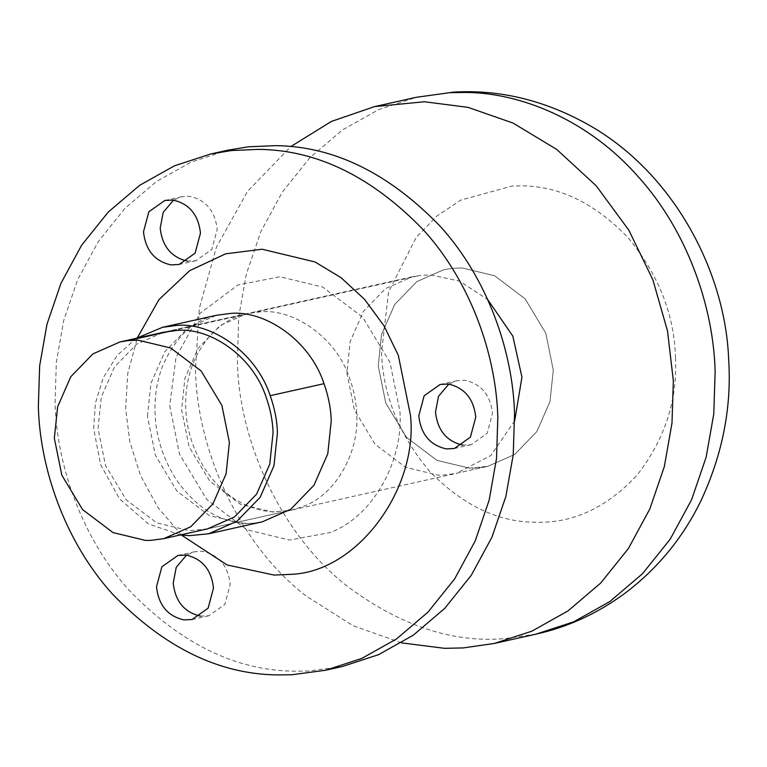 <?xml version="1.0" encoding="UTF-8"?>
<svg xmlns="http://www.w3.org/2000/svg" width="767" height="767" viewBox="0 0 767 767"><rect width="100%" height="100%" fill="white"/><g stroke="black" fill="none" stroke-linecap="round" stroke-linejoin="round"><path stroke-width="0.58" stroke-dasharray="3.83 2.88" d="M187.138 261.116L195.834 260.751L211.826 249.438L217.186 229.438C215.163 211.088 206.016 200.043 189.737 196.323L181.558 196.745L173.534 200.11M200.158 616.112L208.854 615.757L224.836 604.434L230.196 584.435C228.183 566.084 219.036 555.049 202.756 551.32L194.578 551.751L186.554 555.116M462.434 445.1L471.13 444.735L487.122 433.422L492.481 413.423C490.458 395.072 481.312 384.027 465.032 380.307L456.854 380.729L448.829 384.094M342.379 666.504L308.439 671.029L294.432 671.183C235.833 670.665 180.744 643.705 129.172 590.302C81.59 537.83 56.585 464.466 55.071 402.867L56.355 362.11L63.719 320.424L77.688 279.572L98.291 241.586L124.916 208.394L156.372 181.587L191.069 162.144L227.224 150.313M207.483 528.885L189.209 530.668L156.736 522.864L126.248 499.854L105.51 465.444L98.013 428.446L101.311 397.028L114.484 366.99L136.612 344.134L163.601 332.216L247.195 313.569L260.118 311.853C292.534 308.209 336.071 336.598 349.781 378.677C354.028 390.787 356.319 402.57 356.655 414.017C359.56 450.085 337.259 493.948 303.483 506.316L291.067 510.237L272.803 512.02L240.32 504.216L209.832 481.206L189.094 446.797L181.597 409.799L184.895 378.38L198.068 348.343L220.196 325.486L247.195 313.569C224.789 318.449 207.291 333.75 194.693 359.493C188.088 374.871 185.096 390.978 185.739 407.804C186.477 430.843 193.735 452.482 207.521 472.74C216.725 485.415 227.31 495.089 239.275 501.762C251.49 508.348 263.282 511.704 274.653 511.829L291.067 510.237L207.483 528.885L487.697 466.374L469.433 468.158L436.95 460.353L406.462 437.343L385.724 402.934L378.227 365.926L381.525 334.517L394.698 304.48L416.826 281.623L443.825 269.706L451.782 268.373L462.089 267.923L494.562 275.737L525.05 298.747L545.788 333.156L553.285 370.154L549.987 401.563L536.823 431.6L514.686 454.457L487.697 466.374L474.763 468.1L469.433 468.158L436.95 460.353L406.462 437.343L385.724 402.934L378.227 365.926L381.525 334.517L394.698 304.48L416.826 281.623L443.825 269.706L451.782 268.373L462.089 267.923L494.562 275.737L525.05 298.747L545.788 333.156L553.285 370.154L549.987 401.563L536.823 431.6L514.686 454.457L487.697 466.374L456.346 473.364L443.422 475.089L438.082 475.147L405.609 467.343L375.121 444.333L354.383 409.923L346.885 372.925L350.183 341.507L363.357 311.469L385.485 288.613L412.473 276.705L420.441 275.372L430.738 274.922L459.625 281.134L487.649 299.494M180.36 534.935L148.299 523.813L119.566 498.914L100.544 464.514L93.651 428.341L95.444 402.982L103.305 377.652L117.38 355.198L136.488 338.266M401.448 642.851L353.002 625.68L306.254 596.122C237.185 542.998 196.573 447.151 195.489 369.272L199.276 308.43L216.428 247.195L247.559 191.347L290.741 146.622M514.705 420.786L490.832 455.55L456.346 473.364M147.456 416.337L150.917 383.356L164.742 351.823L187.982 327.825L216.323 315.314C193.667 319.743 175.748 336.655 162.575 366.041C156.957 380.978 154.445 396.577 155.049 412.838C155.787 436.26 162.872 458.551 176.324 479.691C190.59 499.911 206.611 513.037 224.376 519.058C235.44 522.845 245.785 524.139 255.401 522.941L262.381 521.79L253.791 523.209L243.206 523.66L209.113 515.462L177.1 491.302L155.327 455.176L147.456 416.337M169.708 405.638L179.564 454.285L206.831 499.538L246.926 529.796L289.629 540.054L329.983 532.547C374.382 516.296 403.71 458.608 399.895 411.189L390.039 362.532L362.772 317.289L322.677 287.031L279.974 276.762L237.943 284.988L200.005 313.358L176.007 357.374L169.708 405.638M181.472 535.078L157.983 507.533L140.505 475.521L129.805 441.734L125.644 408.706L127.763 373.337L137.427 337.672M171.568 330.893L420.441 275.372M536.085 634.127L504.945 638.604C452.952 643.091 400.652 625.824 348.045 586.803C280.06 534.465 239.429 440.594 237.425 363.376L238.623 317.567L246.284 274.202L260.809 231.72L282.237 192.21L309.926 157.686L342.648 129.815L378.725 109.595L416.328 97.294M675.478 357.604C677.558 400.537 664.653 439.827 636.773 475.482C606.218 508.128 572.163 523.708 534.618 522.231C497.495 521.915 462.511 504.954 429.645 471.35C399.118 434.908 383.078 395.341 381.506 352.619L388.562 291.853L416.193 237.425L436.96 215.978L460.862 200.072L512.04 186.045L522.279 185.882C559.785 186.208 595.039 203.466 628.058 237.645C658.604 274.711 674.404 314.691 675.478 357.604M164.838 200.475L181.558 196.745M195.834 260.751L179.114 264.481M177.858 555.481L194.578 551.751M208.854 615.757L192.133 619.487M440.133 384.459L456.854 380.729M471.13 444.735L454.419 448.465M412.473 276.705L163.601 332.216"/><path stroke-width="1.15" d="M173.026 200.053L164.838 200.475L148.856 211.788L143.496 231.787C145.509 250.138 154.656 261.183 170.936 264.903L179.114 264.481L195.106 253.168L200.465 233.168C198.442 214.818 189.296 203.773 173.026 200.053M173.534 200.11L163.218 212.325L160.207 228.058C162.23 246.408 171.377 257.453 187.656 261.173M186.036 555.049L177.858 555.481L161.866 566.794L156.506 586.793C158.529 605.144 167.676 616.179 183.955 619.909L192.133 619.487L208.125 608.164L213.485 588.164C211.462 569.814 202.315 558.779 186.036 555.049M186.554 555.116L176.228 567.331L173.227 583.064C175.25 601.414 184.396 612.449 200.666 616.179M448.321 384.037L440.133 384.459L424.151 395.782L418.792 415.781C420.805 434.132 429.961 445.167 446.231 448.896L454.419 448.465L470.401 437.152L475.761 417.152C473.738 398.802 464.591 387.757 448.321 384.037M448.829 384.094L438.513 396.309L435.503 412.052C437.526 430.402 446.672 441.437 462.952 445.167M231.394 150.553L258.45 149.373C317.049 149.881 372.139 176.841 423.72 230.253C471.293 282.716 496.297 356.08 497.821 417.679L496.527 458.436L489.164 500.132L475.195 540.975L454.601 578.97L427.967 612.162L396.51 638.959L361.823 658.412L325.659 670.233L291.728 674.759L277.721 674.912C219.122 674.394 164.033 647.434 112.452 594.032C64.869 541.56 39.874 468.196 38.35 406.596L39.644 365.84L46.998 324.153L60.967 283.301L81.57 245.315L108.195 212.123L139.661 185.317L174.349 165.873L210.503 154.042L231.394 150.553M210.503 154.042L227.224 150.313L248.115 146.823L275.161 145.644C333.76 146.152 388.85 173.112 440.431 226.524C488.013 278.987 513.008 352.35 514.532 413.95L513.238 454.706L505.884 496.402L491.915 537.245L471.312 575.24L444.687 608.432L413.221 635.239L378.534 654.682L342.379 666.504L325.659 670.233M119.92 341.967L163.601 332.216L176.535 330.5C208.94 326.857 252.477 355.246 266.187 397.325C270.444 409.434 272.736 421.217 273.071 432.665L269.773 464.083L256.6 494.121L234.472 516.977L207.483 528.885L163.793 538.635L150.869 540.361L145.529 540.419L113.056 532.605L82.568 509.595L61.83 475.185L54.332 438.187L57.63 406.778L70.794 376.741L92.932 353.884L119.92 341.967L127.888 340.634L138.185 340.184L170.667 347.988L201.155 370.998L221.893 405.407L229.391 442.415L226.092 473.824L212.919 503.861L190.791 526.718L163.793 538.635M136.488 338.266L162.508 327.317L176.084 325.505C210.11 321.689 255.823 351.497 270.214 395.676C274.682 408.38 277.088 420.747 277.433 432.77L273.972 465.751L260.147 497.284L236.917 521.282L208.576 533.794L189.391 535.663L180.36 534.935M290.741 146.622L331.44 121.407L374.517 106.623L424.391 101.752L468.033 107.361L513.046 123.065L556.765 149.45L596.275 185.873L628.911 230.321L652.87 279.802L667.52 330.98L673.34 380.796L671.988 423.183L664.337 466.547L649.812 509.02L628.384 548.539L600.695 583.054L567.973 610.935L531.895 631.155L494.293 643.455L463.153 647.923L444.438 648.316L401.448 642.851M487.649 299.494L512.816 336.09L521.943 377.143L514.705 420.786M270.214 395.676L324.019 383.673C328.487 396.376 330.893 408.744 331.248 420.767L327.787 453.748L313.952 485.281L290.722 509.278L262.381 521.79L208.576 533.794M162.508 327.317L216.323 315.314L229.889 313.502C263.915 309.686 309.628 339.493 324.019 383.673M137.427 337.672L158.99 299.59L189.746 270.626L225.661 253.819L262.113 249.227L314.959 261.93L341.027 277.664L364.574 299.37L384.027 325.87L398.322 355.37L410.518 415.58C418.168 488.454 357.738 572.364 290.463 574.368L274.059 575.058L227.07 564.943L181.472 535.078M127.888 340.634L171.568 330.893M715.132 371.477L713.789 413.854L706.139 457.218L691.604 499.701L670.176 539.211L642.487 573.735L609.765 601.606L573.687 621.826L536.085 634.127C567.542 627.138 596.812 613.782 623.907 594.051C656.945 569.392 682.582 538.386 700.827 501.033C722.543 454.428 731.814 407.152 728.65 359.205C725.448 273.052 674.883 174.473 590.494 125.951C546.363 100.707 500.822 89.413 453.891 92.088L416.328 97.294L449.548 92.692L466.183 92.433C522.183 92.903 589.372 121.061 638.067 176.544C687.548 231.107 713.55 307.414 715.132 371.477M374.536 106.613L416.328 97.294M494.293 643.455L536.085 634.127"/></g></svg>
